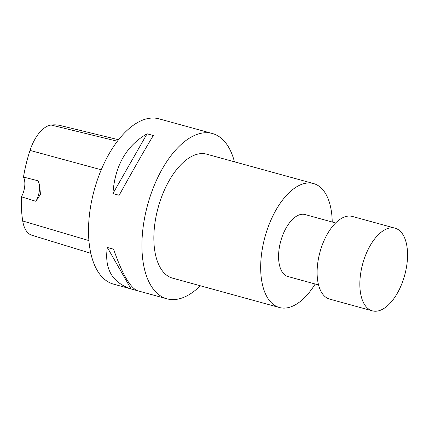 <?xml version="1.0" encoding="UTF-8"?>
<svg xmlns="http://www.w3.org/2000/svg" width="429" height="429" viewBox="0 0 429 429"><rect width="100%" height="100%" fill="white"/><g stroke="black" fill="none" stroke-linecap="round" stroke-linejoin="round"><path stroke-width="0.64" d="M318.575 284.947L287.939 276.523A32.143 16.313 -74.6 0 1 280.732 241.205A32.143 16.313 -74.6 0 1 304.981 214.532L335.617 222.957M395.061 228.19L352.332 216.441A42.857 21.75 105.4 0 0 319.996 252A42.857 21.75 105.4 0 0 329.606 299.093L372.334 310.837A42.857 21.75 105.4 0 0 379.456 310.575A42.857 21.75 105.4 0 0 406.204 268.672A42.857 21.75 105.4 0 0 395.061 228.19A42.857 21.75 105.4 0 0 362.725 263.749A42.857 21.75 105.4 0 0 372.334 310.837M279.418 307.518L172.597 278.148A64.286 32.631 -74.6 0 1 158.178 207.507A64.286 32.631 -74.6 0 1 206.681 154.172L313.502 183.542A64.286 32.631 105.4 0 0 264.999 236.878A64.286 32.631 105.4 0 0 279.418 307.518A64.286 32.631 105.4 0 0 290.095 307.116A64.286 32.631 105.4 0 0 315.186 284.014M332.228 222.024A64.286 32.631 105.4 0 0 313.502 183.542M35.88 201.303L21.45 196.809A14.999 7.615 105.4 0 0 23.493 177.059L37.999 180.775L39.57 184.743L40.465 194.391L35.88 201.303A14.999 7.615 105.4 0 0 38.964 183.119M21.45 196.809A91.865 46.627 105.4 0 0 22.726 220.983A34.009 17.262 105.4 0 0 31.88 235.242L90.83 253.314M118.522 139.736L60.216 125.52A91.865 46.627 105.4 0 0 51.142 125.043A34.009 17.262 105.4 0 0 30.019 150.413A91.865 46.627 105.4 0 0 23.493 177.059M131.054 288.937C112.151 282.598 104.247 268.779 107.347 247.474L131.054 288.937L137.285 290.647C130.003 287.505 122.099 273.686 113.578 249.19L107.347 247.474M112.918 193.576C114.897 165.755 126.287 145.828 147.088 133.794L112.918 193.576L119.149 195.292C132.743 170.662 144.133 150.735 153.319 135.51L147.088 133.794M234.432 161.797A85.72 43.506 105.4 0 0 212.366 133.505L158.955 118.822A85.72 43.506 105.4 0 0 94.283 189.94A85.72 43.506 105.4 0 0 113.503 284.121L166.913 298.809A85.72 43.506 105.4 0 0 181.156 298.278A85.72 43.506 105.4 0 0 200.343 285.773M212.366 133.505A85.72 43.506 105.4 0 0 147.694 204.622A85.72 43.506 105.4 0 0 166.913 298.809M88.926 240.594L22.726 220.983M101.239 169.777L30.019 150.413M117.369 141.227L51.142 125.043M39.57 184.749L39.393 184.25"/></g></svg>
